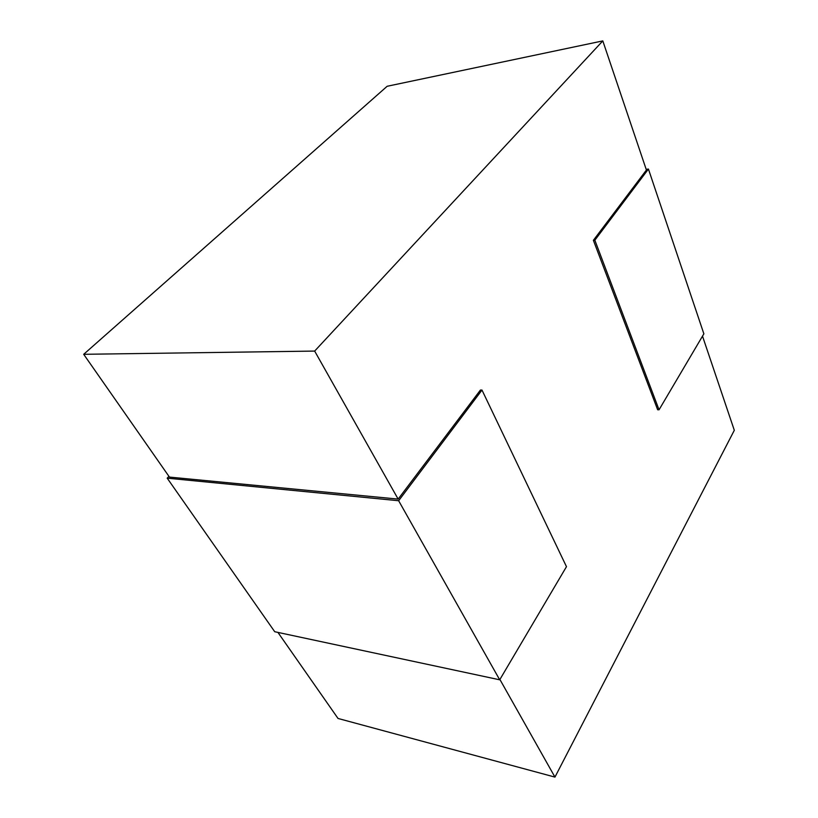 <?xml version="1.0" encoding="UTF-8"?>
<svg xmlns="http://www.w3.org/2000/svg" width="818" height="818" viewBox="0 0 818 818"><rect width="100%" height="100%" fill="white"/><g stroke="black" fill="none" stroke-linecap="round" stroke-linejoin="round"><path stroke-width="1.23" d="M277.926 632.406L338.028 718.46L554.952 777.1L734.308 430.299L702.509 336.137M659.042 409.798L594.85 240.206L648.429 169.06L703.869 333.826L659.042 409.798L657.652 409.767L593.387 240.318L646.414 170.042L602.805 40.9L387.149 86.279L83.692 354.306L314.654 351.075L398.151 499.103L169.449 477.088L83.692 354.306M602.805 40.9L314.654 351.075M499.9 679.482L554.952 777.1M648.429 169.06L646.179 169.346M593.387 240.318L594.85 240.206M566.475 566.669L499.706 679.809L398.642 500.728L481.986 390.063L566.475 566.669M499.706 679.809L274.725 631.721L167.199 478.172L398.642 500.728M481.986 390.063L480.432 390.043L398.151 499.103M168.937 476.352L167.199 478.172"/></g></svg>
